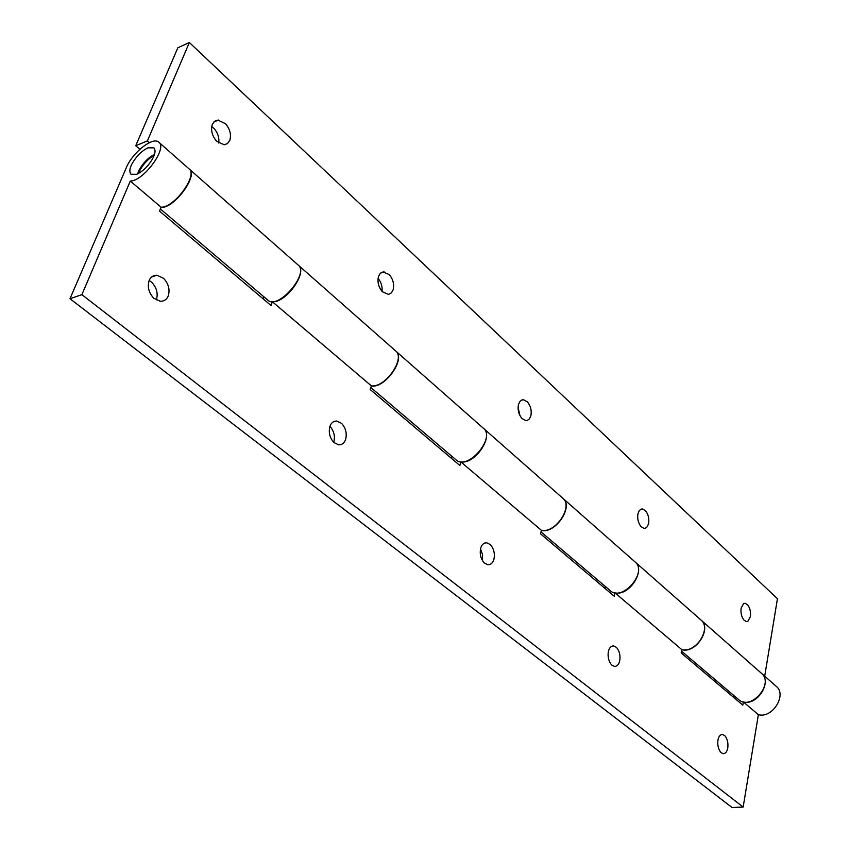 <?xml version="1.0" encoding="UTF-8"?>
<svg xmlns="http://www.w3.org/2000/svg" width="850" height="850" viewBox="0 0 850 850"><rect width="100%" height="100%" fill="white"/><g stroke="black" fill="none" stroke-linecap="round" stroke-linejoin="round"><path stroke-width="1.27" d="M744.005 620.16L746.374 621.531L747.936 621.191L750.391 616.633C750.943 611.904 749.987 607.931 747.532 604.701L745.121 603.298L743.569 603.638L741.126 608.154C740.552 612.924 741.508 616.93 744.005 620.16M641.081 526.702L644.088 528.392L645.405 528.233L647.296 526.724L648.603 523.526C649.347 518.585 648.306 514.293 645.49 510.669L642.441 508.948L641.134 509.108L639.253 510.595L637.946 513.772C637.192 518.755 638.233 523.069 641.081 526.702M521.932 418.498L525.799 420.601L527.276 420.442L529.369 418.965L530.878 415.831C531.845 410.656 530.697 406.013 527.446 401.912L523.515 399.744L522.059 399.914L519.977 401.37L518.468 404.473C517.48 409.7 518.628 414.364 521.932 418.498M519.945 415.671L518.075 407.203M382.351 291.741L388.578 294.397L391.425 292.846L393.125 289.818C394.4 284.41 393.125 279.353 389.321 274.635L383.042 271.926L380.226 273.456L378.516 276.452C377.209 281.913 378.494 287.002 382.351 291.741M382.033 291.391C382.5 286.471 381.172 282.126 378.08 278.375M216.623 141.238L224.188 144.787L227.428 143.607L229.787 140.388C231.455 134.746 230.031 129.179 225.516 123.707L217.866 120.094L214.667 121.242L212.319 124.408C210.598 130.114 212.043 135.724 216.623 141.238M218.748 143.044C219.396 137.615 217.791 132.727 213.945 128.403L211.724 126.522M189.221 169.023L298.074 264.956C309.889 273.392 277.78 310.526 267.718 300.05L160.395 208.983M371.291 386.027C385.507 388.439 406.13 358.328 395.824 351.092L395.707 350.997M395.824 351.092L483.363 428.241C496.188 437.793 467.351 471.155 456.046 459.829L370.823 387.526M541.376 530.464C555.804 533.864 573.803 506.281 562.966 498.397L562.87 498.312M681.785 649.719C696.118 653.746 712.066 628.299 701.037 620.075L700.963 620.011M562.966 498.397L634.971 561.85C648.263 571.976 622.072 602.268 610.13 590.559L541.014 531.93M149.419 142.662L147.411 140.898L135.745 145.732L139.846 149.303M189.369 169.15C198.592 175.174 174.462 208.399 161.001 207.496M681.509 651.132L738.533 699.508C750.763 711.312 774.732 683.57 761.303 673.189M764.702 676.175L777.442 598.729L189.359 42.5L177.852 47.759L135.745 145.732M147.411 140.898L189.359 42.5M154.519 154.339C148.325 157.558 143.183 162.817 139.092 170.127L137.541 173.963M136.754 174.303C143.523 171.02 149.069 165.336 153.404 157.239C155.401 152.968 155.561 149.834 153.882 147.847L147.996 147.836C141.684 150.864 136.329 156.241 131.92 163.954C129.519 168.629 129.221 172.072 131.028 174.261L136.754 174.303M720.97 752.537L723.127 753.684C725.518 753.631 727.058 751.74 727.77 748.021C728.386 742.921 727.388 738.799 724.784 735.654L722.585 734.474C720.226 734.528 718.686 736.398 717.963 740.095C717.336 745.237 718.346 749.381 720.97 752.537M611.681 664.997L614.423 666.421C617.121 666.379 618.885 664.477 619.735 660.737C620.543 655.371 619.459 650.93 616.463 647.381L613.668 645.926C611.001 645.957 609.237 647.838 608.377 651.557C607.548 656.965 608.653 661.449 611.681 664.997M608.653 659.398L608.058 654.149M484.298 562.966L487.868 564.772C490.918 564.729 492.947 562.849 493.956 559.109C495.029 553.467 493.818 548.633 490.344 544.606L486.699 542.757C483.692 542.789 481.674 544.659 480.654 548.356C479.549 554.051 480.771 558.928 484.298 562.966M482.396 560.543L482.556 554.689L480.526 548.856M333.933 442.542L338.725 444.869C342.157 444.826 344.473 442.967 345.663 439.301C347.076 433.351 345.737 428.06 341.636 423.417L336.759 421.026C333.37 421.069 331.064 422.907 329.864 426.53C328.408 432.533 329.768 437.867 333.933 442.542M333.71 442.329L333.827 441.989C335.251 436.178 333.954 430.961 329.928 426.317M153.754 298.223L160.384 301.325C164.22 301.251 166.834 299.466 168.226 295.938C170.106 289.68 168.587 283.826 163.667 278.396L156.921 275.219C153.149 275.283 150.556 277.058 149.154 280.521C147.22 286.854 148.75 292.751 153.754 298.223M156.368 299.806C158.259 293.579 156.74 287.767 151.831 282.381L149.175 280.457M743.346 701.919C757.488 705.968 772.469 681.583 761.451 673.317L776.241 686.343C787.259 694.631 772.469 718.781 758.37 714.68L743.346 701.919L742.804 705.139L681.169 652.928L681.796 649.623L614.975 592.854L614.242 596.243L540.547 533.832L541.408 530.336L460.849 461.901L459.861 465.481L370.186 389.534L371.344 385.847L272.351 301.739L271.001 305.511L159.524 211.097L161.107 207.23L130.305 181.05C143.767 181.05 167.716 147.942 158.833 142.237C152.926 136.234 132.419 152.681 126.406 167.471L69.987 298.733L81.876 294.663L130.305 181.05M158.833 142.237L189.083 168.895C198.178 174.824 174.707 207.517 161.107 207.23M263.734 296.661L262.99 298.722M272.351 301.739C286.344 302.993 308.082 271.809 298.329 265.179L298.201 265.062M395.59 350.891C405.822 358.052 385.571 387.866 371.344 385.847M451.562 456.025L451.01 457.991M460.849 461.901C475.192 464.525 494.126 435.976 483.576 428.421L483.469 428.336M483.576 428.432L562.774 498.228C573.559 506.058 555.783 533.449 541.408 530.336M605.391 586.543L604.987 588.402M614.975 592.854C629.319 596.349 646.064 570.042 635.141 561.999L635.056 561.924M635.141 561.999L700.889 619.937C711.875 628.118 696.054 653.427 681.796 649.623M733.688 695.396L733.391 697.159M758.37 714.68L743.166 807.064L732.041 807.5L69.987 298.733M743.166 807.064L81.876 294.663M154.148 155.444C148.357 158.653 143.607 163.593 139.921 170.266L138.593 173.432M744.005 603.436L745.121 603.298M640.868 509.214L642.441 508.948M521.273 400.254L523.515 399.744M380.896 272.861L384.126 271.873M213.849 121.975L218.471 120.084M701.037 620.075L761.313 673.189M721.523 734.549L722.585 734.474M612.128 646.096L613.668 645.926M484.394 543.139L486.699 542.757M333.253 421.855L336.759 421.026M151.566 277.036L156.921 275.219M298.329 265.179L395.601 350.891"/></g></svg>
